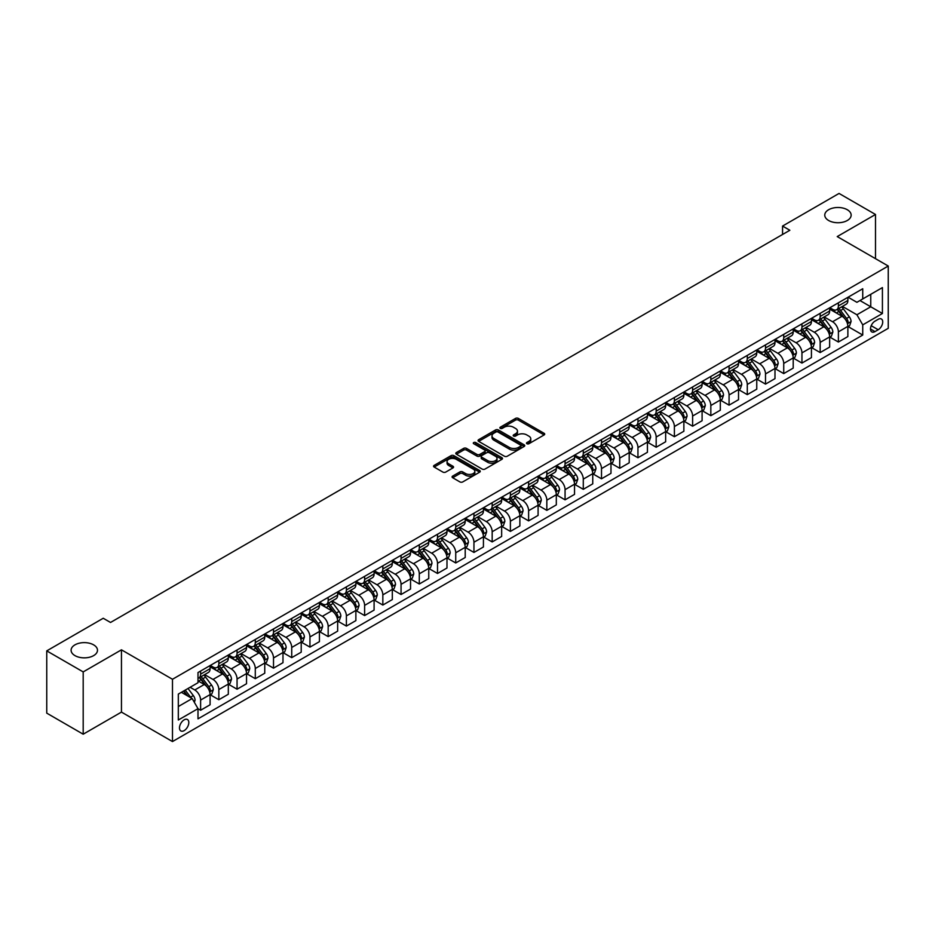 <?xml version="1.0" encoding="UTF-8"?>
<svg xmlns="http://www.w3.org/2000/svg" width="935" height="935" viewBox="0 0 935 935"><rect width="100%" height="100%" fill="white"/><g stroke="black" fill="none" stroke-linecap="round" stroke-linejoin="round"><path stroke-width="1.4" d="M526.908 443.728A1.414 0.818 0 0 0 528.918 443.728L544.112 434.95A2.022 1.169 0 0 0 544.708 434.12A2.022 1.169 0 0 0 544.112 433.302L518.364 418.424A2.022 1.169 0 0 0 515.501 418.424L500.295 427.201A1.414 0.818 0 0 0 499.874 427.786A1.414 0.818 0 0 0 500.295 428.359A1.414 0.818 0 0 0 502.294 428.359L504.269 427.225A6.475 3.74 0 0 1 513.42 427.225L515.571 428.464A6.475 3.74 0 0 1 517.464 431.105A6.475 3.74 0 0 1 515.571 433.746L513.607 434.892A1.414 0.818 0 0 0 513.186 435.465A1.414 0.818 0 0 0 513.607 436.049A1.414 0.818 0 0 0 515.606 436.049L517.569 434.904A6.475 3.74 0 0 1 526.732 434.904L528.871 436.142A6.475 3.74 0 0 1 530.776 438.796A6.475 3.74 0 0 1 528.871 441.437L526.908 442.571A1.414 0.818 0 0 0 526.499 443.143A1.414 0.818 0 0 0 526.908 443.728L526.908 442.571M93.617 644.858A13.195 7.62 0 0 0 79.241 643.198A13.195 7.62 0 0 0 71.095 650.246A13.195 7.62 0 0 0 74.964 655.622A13.195 7.62 0 0 0 89.339 657.282A13.195 7.62 0 0 0 97.485 650.246A13.195 7.62 0 0 0 93.617 644.858M847.285 209.732A13.195 7.62 0 0 0 832.91 208.073A13.195 7.62 0 0 0 824.763 215.108A13.195 7.62 0 0 0 828.632 220.496A13.195 7.62 0 0 0 843.008 222.156A13.195 7.62 0 0 0 851.154 215.108A13.195 7.62 0 0 0 847.285 209.732M184.148 730.621A6.592 3.81 120 0 0 188.449 724.8A6.592 3.81 120 0 0 187.444 719.518A6.592 3.81 120 0 0 184.148 719.845A6.592 3.81 120 0 0 179.836 725.654A6.592 3.81 120 0 0 180.852 730.948A6.592 3.81 120 0 0 184.148 730.621M452.68 476.09A2.022 1.169 0 0 0 452.084 476.92A2.022 1.169 0 0 0 452.68 477.738L459.903 481.911A2.022 1.169 0 0 0 462.767 481.911L479.655 472.163A2.022 1.169 0 0 0 480.251 471.345A2.022 1.169 0 0 0 479.655 470.515L453.896 455.649A2.022 1.169 0 0 0 451.032 455.649L434.156 465.396A2.022 1.169 0 0 0 433.559 466.214A2.022 1.169 0 0 0 434.156 467.044L442.874 472.082A2.022 1.169 0 0 0 445.738 472.082L452.972 467.909A2.022 1.169 0 0 0 453.557 467.091A2.022 1.169 0 0 0 452.972 466.261L448.636 463.76A5.411 3.121 0 0 1 447.059 461.551A5.411 3.121 0 0 1 450.389 458.664A5.411 3.121 0 0 1 456.292 459.342L473.25 469.125A5.411 3.121 0 0 1 474.84 471.345A5.411 3.121 0 0 1 471.497 474.232A5.411 3.121 0 0 1 465.595 473.554L462.767 471.918A2.022 1.169 0 0 0 459.903 471.918L452.68 476.09L452.68 477.738M121.456 649.825L83.192 671.914L46.75 650.877L46.75 713.148L83.192 734.197L121.456 712.096L172.484 741.56L172.484 679.278L121.456 649.825L121.456 712.096M875.499 258.668L875.499 214.477L837.222 236.578L888.25 266.031L172.484 679.278M875.499 214.477L839.046 193.44L782.56 226.06L782.56 234.475M46.75 650.877L103.236 618.257L110.529 622.465L789.853 230.267L782.56 226.06M504.409 456.222A2.022 1.169 0 0 0 507.273 456.222L524.149 446.474A2.022 1.169 0 0 0 524.745 445.644A2.022 1.169 0 0 0 524.149 444.826L498.402 429.948A2.022 1.169 0 0 0 495.538 429.948L478.65 439.695A2.022 1.169 0 0 0 478.054 440.525A2.022 1.169 0 0 0 478.65 441.355L504.409 456.222M474.279 444.031A1.414 0.818 0 0 1 475.716 444.23L475.716 442.547L501.908 457.671A2.022 1.169 0 0 1 502.492 458.489A2.022 1.169 0 0 1 501.908 459.319L485.02 469.066A2.022 1.169 0 0 1 482.156 469.066L456.397 454.2L456.397 452.54A2.022 1.169 0 0 0 455.812 453.37A2.022 1.169 0 0 0 456.397 454.2M456.397 452.54L463.631 448.379A2.022 1.169 0 0 1 466.483 448.379L476.932 454.41A2.022 1.169 0 0 0 479.795 454.41L484.587 451.64A2.022 1.169 0 0 0 485.183 450.81A2.022 1.169 0 0 0 484.587 449.98L473.718 443.704A1.414 0.818 0 0 1 473.297 443.132A1.414 0.818 0 0 1 474.174 442.372A1.414 0.818 0 0 1 475.716 442.547M878.187 319.314L874.985 321.161A6.393 3.693 120 0 0 870.812 326.794A6.393 3.693 120 0 0 871.794 331.913A6.393 3.693 120 0 0 874.985 331.598L878.187 329.739A6.393 3.693 120 0 0 882.371 324.118A6.393 3.693 120 0 0 881.389 318.987A6.393 3.693 120 0 0 878.187 319.314M172.484 741.56L888.25 328.314L888.25 266.031M848.092 297.213L856.904 302.309L862.736 298.943L862.736 288.751L197.998 672.546L197.998 682.725L178.316 694.086L178.316 720.008L197.998 708.648L197.998 718.84L862.736 335.046L862.736 324.866L856.904 314.768L842.412 306.4M862.736 298.943L882.418 287.583L882.418 313.505L862.736 324.866M83.192 671.914L83.192 734.197M859.966 300.544L870.754 306.774L870.754 294.315L882.418 287.583M856.904 314.768L870.754 306.774L882.418 313.505M178.316 706.544L192.166 698.55L181.378 692.321M197.998 708.73L200.616 710.249L200.616 700.07A8.251 4.757 -120 0 0 194.784 689.972L190.121 687.272M200.616 710.249L210.094 704.78L210.094 694.6A8.251 4.757 -120 0 0 204.262 684.49L197.998 680.879M210.317 694.81L218.837 699.731L218.837 689.551A8.251 4.757 -120 0 0 213.005 679.441L204.636 674.614M218.837 699.731L228.315 694.261L228.315 684.069A8.251 4.757 -120 0 0 222.483 673.971L210.094 666.819M228.537 684.28L237.058 689.212L237.058 679.02A8.251 4.757 -120 0 0 231.225 668.922L222.857 664.095M237.058 689.212L246.536 683.742L246.536 673.551A8.251 4.757 -120 0 0 240.704 663.453L228.315 656.3M246.758 673.761L255.29 678.693L255.29 668.502A8.251 4.757 -120 0 0 249.458 658.404L241.078 653.577M255.29 678.693L264.757 673.223L264.757 663.032A8.251 4.757 -120 0 0 258.925 652.934L246.536 645.781M264.979 663.242L273.511 668.163L273.511 657.983A8.251 4.757 -120 0 0 267.679 647.885L259.299 643.046M273.511 668.163L282.978 662.693L282.978 652.513A8.251 4.757 -120 0 0 277.146 642.415L264.757 635.262M283.2 652.723L291.732 657.644L291.732 647.464A8.251 4.757 -120 0 0 285.9 637.366L277.52 632.528M291.732 657.644L301.21 652.174L301.21 641.994A8.251 4.757 -120 0 0 295.378 631.896L282.978 624.744M301.421 642.205L309.952 647.125L309.952 636.945A8.251 4.757 -120 0 0 304.12 626.847L295.752 622.009M309.952 647.125L319.431 641.655L319.431 631.476A8.251 4.757 -120 0 0 313.599 621.378L301.21 614.213M319.641 631.686L328.173 636.606L328.173 626.427A8.251 4.757 -120 0 0 322.341 616.317L313.973 611.49M328.173 636.606L337.652 631.137L337.652 620.957A8.251 4.757 -120 0 0 331.82 610.847L319.431 603.694M337.862 621.167L346.394 626.088L346.394 615.896A8.251 4.757 -120 0 0 340.562 605.798L332.194 600.971M346.394 626.088L355.873 620.618L355.873 610.426A8.251 4.757 -120 0 0 350.041 600.328L337.652 593.176M356.095 610.637L364.615 615.569L364.615 605.377A8.251 4.757 -120 0 0 358.783 595.279L350.415 590.452M364.615 615.569L374.093 610.099L374.093 599.908A8.251 4.757 -120 0 0 368.261 589.81L355.873 582.657M374.316 600.118L382.836 605.05L382.836 594.859A8.251 4.757 -120 0 0 377.004 584.761L368.635 579.922M382.836 605.05L392.314 599.569L392.314 589.389A8.251 4.757 -120 0 0 386.482 579.291L374.093 572.138M392.536 589.599L401.057 594.52L401.057 584.34A8.251 4.757 -120 0 0 395.236 574.242L386.856 569.403M401.057 594.52L410.535 589.05L410.535 578.87A8.251 4.757 -120 0 0 404.703 568.772L392.314 561.619M410.757 579.081L419.289 584.001L419.289 573.821A8.251 4.757 -120 0 0 413.457 563.723L405.077 558.885M419.289 584.001L428.756 578.531L428.756 568.351A8.251 4.757 -120 0 0 422.924 558.253L410.535 551.101M428.978 568.562L437.51 573.482L437.51 563.302A8.251 4.757 -120 0 0 431.678 553.204L423.298 548.366M437.51 573.482L446.977 568.012L446.977 557.833A8.251 4.757 -120 0 0 441.156 547.735L428.756 540.57M447.199 558.043L455.731 562.963L455.731 552.784A8.251 4.757 -120 0 0 449.899 542.674L441.53 537.847M455.731 562.963L465.209 557.494L465.209 547.314A8.251 4.757 -120 0 0 459.377 537.204L446.977 530.051M465.42 547.524L473.951 552.445L473.951 542.253A8.251 4.757 -120 0 0 468.119 532.155L459.751 527.328M473.951 552.445L483.43 546.975L483.43 536.784A8.251 4.757 -120 0 0 477.598 526.685L465.209 519.533M483.64 536.994L492.172 541.926L492.172 531.734A8.251 4.757 -120 0 0 486.34 521.636L477.972 516.81M492.172 541.926L501.651 536.456L501.651 526.265A8.251 4.757 -120 0 0 495.819 516.167L483.43 509.014M501.861 526.475L510.393 531.407L510.393 521.216A8.251 4.757 -120 0 0 504.561 511.118L496.193 506.279M510.393 531.407L519.872 525.926L519.872 515.746A8.251 4.757 -120 0 0 514.04 505.648L501.651 498.495M520.094 515.956L528.614 520.877L528.614 510.697A8.251 4.757 -120 0 0 522.782 500.599L514.414 495.76M528.614 520.877L538.092 515.407L538.092 505.227A8.251 4.757 -120 0 0 532.26 495.129L519.872 487.976M538.315 505.438L546.835 510.358L546.835 500.178A8.251 4.757 -120 0 0 541.003 490.08L532.634 485.242M546.835 510.358L556.313 504.888L556.313 494.708A8.251 4.757 -120 0 0 550.481 484.61L538.092 477.458M556.535 494.919L565.067 499.839L565.067 489.659A8.251 4.757 -120 0 0 559.235 479.561L550.855 474.723M565.067 499.839L574.534 494.37L574.534 484.19A8.251 4.757 -120 0 0 568.702 474.092L556.313 466.927M574.756 484.4L583.288 489.321L583.288 479.141A8.251 4.757 -120 0 0 577.456 469.031L569.076 464.204M583.288 489.321L592.755 483.851L592.755 473.671A8.251 4.757 -120 0 0 586.923 463.561L574.534 456.409M592.977 473.881L601.509 478.802L601.509 468.61A8.251 4.757 -120 0 0 595.677 458.512L587.297 453.685M601.509 478.802L610.976 473.332L610.976 463.141A8.251 4.757 -120 0 0 605.155 453.043L592.755 445.89M611.198 463.351L619.73 468.283L619.73 458.092A8.251 4.757 -120 0 0 613.898 447.994L605.529 443.167M619.73 468.283L629.208 462.813L629.208 452.622A8.251 4.757 -120 0 0 623.376 442.524L610.976 435.371M629.419 452.832L637.951 457.753L637.951 447.573A8.251 4.757 -120 0 0 632.118 437.475L623.75 432.636M637.951 457.753L647.429 452.283L647.429 442.103A8.251 4.757 -120 0 0 641.597 432.005L629.208 424.852M647.639 442.313L656.171 447.234L656.171 437.054A8.251 4.757 -120 0 0 650.339 426.956L641.971 422.117M656.171 447.234L665.65 441.764L665.65 431.584A8.251 4.757 -120 0 0 659.818 421.486L647.429 414.334M665.872 431.795L674.392 436.715L674.392 426.535A8.251 4.757 -120 0 0 668.56 416.437L660.192 411.599M674.392 436.715L683.871 431.245L683.871 421.066A8.251 4.757 -120 0 0 678.039 410.968L665.65 403.815M684.093 421.276L692.613 426.196L692.613 416.017A8.251 4.757 -120 0 0 686.781 405.919L678.413 401.08M692.613 426.196L702.091 420.727L702.091 410.547A8.251 4.757 -120 0 0 696.259 400.437L683.871 393.284M702.314 410.757L710.834 415.678L710.834 405.498A8.251 4.757 -120 0 0 705.013 395.388L696.633 390.561M710.834 415.678L720.312 410.208L720.312 400.016A8.251 4.757 -120 0 0 714.48 389.918L702.091 382.766M720.534 400.227L729.066 405.159L729.066 394.967A8.251 4.757 -120 0 0 723.234 384.869L714.854 380.042M729.066 405.159L738.533 399.689L738.533 389.498A8.251 4.757 -120 0 0 732.701 379.4L720.312 372.247M738.755 389.708L747.287 394.64L747.287 384.449A8.251 4.757 -120 0 0 741.455 374.351L733.075 369.524M747.287 394.64L756.754 389.17L756.754 378.979A8.251 4.757 -120 0 0 750.922 368.881L738.533 361.728M756.976 379.189L765.508 384.11L765.508 373.93A8.251 4.757 -120 0 0 759.676 363.832L751.308 358.993M765.508 384.11L774.986 378.64L774.986 368.46A8.251 4.757 -120 0 0 769.154 358.362L756.754 351.209M775.197 368.671L783.729 373.591L783.729 363.411A8.251 4.757 -120 0 0 777.897 353.313L769.528 348.475M783.729 373.591L793.207 368.121L793.207 357.941A8.251 4.757 -120 0 0 787.375 347.843L774.986 340.691M793.418 358.152L801.949 363.072L801.949 352.892A8.251 4.757 -120 0 0 796.117 342.794L787.749 337.956M801.949 363.072L811.428 357.602L811.428 347.423A8.251 4.757 -120 0 0 805.596 337.325L793.207 330.16M811.638 347.633L820.17 352.553L820.17 342.374A8.251 4.757 -120 0 0 814.338 332.276L805.97 327.437M820.17 352.553L829.649 347.084L829.649 336.904A8.251 4.757 -120 0 0 823.817 326.794L811.428 319.641M829.871 337.114L838.391 342.035L838.391 331.855A8.251 4.757 -120 0 0 832.559 321.745L824.191 316.918M838.391 342.035L847.87 336.565L847.87 326.373A8.251 4.757 -120 0 0 842.038 316.275L829.649 309.123M829.871 307.732L832.559 309.298A8.251 4.757 -120 0 0 836.685 309.707A8.251 4.757 -120 0 0 838.391 305.932L838.391 302.811M811.638 318.251L814.338 319.817A8.251 4.757 -120 0 0 818.464 320.226A8.251 4.757 -120 0 0 820.17 316.451L820.17 313.33M793.418 328.781L796.117 330.335A8.251 4.757 -120 0 0 800.243 330.745A8.251 4.757 -120 0 0 801.949 326.969L801.949 323.849M775.197 339.3L777.897 340.854A8.251 4.757 -120 0 0 782.022 341.263A8.251 4.757 -120 0 0 783.729 337.488L783.729 334.379M756.976 349.819L759.676 351.373A8.251 4.757 -120 0 0 763.801 351.782A8.251 4.757 -120 0 0 765.508 348.007L765.508 344.898M738.755 360.337L741.455 361.892A8.251 4.757 -120 0 0 745.581 362.301A8.251 4.757 -120 0 0 747.287 358.526L747.287 355.417M720.534 370.856L723.234 372.41A8.251 4.757 -120 0 0 727.348 372.82A8.251 4.757 -120 0 0 729.066 369.044L729.066 365.936M702.314 381.375L705.013 382.941A8.251 4.757 -120 0 0 709.127 383.35A8.251 4.757 -120 0 0 710.834 379.575L710.834 376.454M684.093 391.905L686.781 393.46A8.251 4.757 -120 0 0 690.907 393.869A8.251 4.757 -120 0 0 692.613 390.094L692.613 386.973M665.872 402.424L668.56 403.978A8.251 4.757 -120 0 0 672.686 404.387A8.251 4.757 -120 0 0 674.392 400.612L674.392 397.492M647.639 412.943L650.339 414.497A8.251 4.757 -120 0 0 654.465 414.906A8.251 4.757 -120 0 0 656.171 411.131L656.171 408.022M629.419 423.462L632.118 425.016A8.251 4.757 -120 0 0 636.244 425.425A8.251 4.757 -120 0 0 637.951 421.65L637.951 418.541M611.198 433.98L613.898 435.535A8.251 4.757 -120 0 0 618.023 435.944A8.251 4.757 -120 0 0 619.73 432.169L619.73 429.06M592.977 444.499L595.677 446.053A8.251 4.757 -120 0 0 599.803 446.462A8.251 4.757 -120 0 0 601.509 442.687L601.509 439.579M574.756 455.018L577.456 456.584A8.251 4.757 -120 0 0 581.57 456.993A8.251 4.757 -120 0 0 583.288 453.218L583.288 450.097M556.535 465.548L559.235 467.103A8.251 4.757 -120 0 0 563.349 467.512A8.251 4.757 -120 0 0 565.067 463.737L565.067 460.616M538.315 476.067L541.003 477.621A8.251 4.757 -120 0 0 545.128 478.03A8.251 4.757 -120 0 0 546.835 474.255L546.835 471.135M520.094 486.586L522.782 488.14A8.251 4.757 -120 0 0 526.908 488.549A8.251 4.757 -120 0 0 528.614 484.774L528.614 481.665M501.861 497.104L504.561 498.659A8.251 4.757 -120 0 0 508.687 499.068A8.251 4.757 -120 0 0 510.393 495.293L510.393 492.184M483.64 507.623L486.34 509.178A8.251 4.757 -120 0 0 490.466 509.587A8.251 4.757 -120 0 0 492.172 505.812L492.172 502.703M465.42 518.142L468.119 519.708A8.251 4.757 -120 0 0 472.245 520.105A8.251 4.757 -120 0 0 473.951 516.33L473.951 513.221M447.199 528.661L449.899 530.227A8.251 4.757 -120 0 0 454.024 530.636A8.251 4.757 -120 0 0 455.731 526.861L455.731 523.74M428.978 539.191L431.678 540.746A8.251 4.757 -120 0 0 435.803 541.155A8.251 4.757 -120 0 0 437.51 537.38L437.51 534.259M410.757 549.71L413.457 551.264A8.251 4.757 -120 0 0 417.571 551.673A8.251 4.757 -120 0 0 419.289 547.898L419.289 544.778M392.536 560.229L395.236 561.783A8.251 4.757 -120 0 0 399.35 562.192A8.251 4.757 -120 0 0 401.057 558.417L401.057 555.308M374.316 570.747L377.004 572.302A8.251 4.757 -120 0 0 381.129 572.711A8.251 4.757 -120 0 0 382.836 568.936L382.836 565.827M356.095 581.266L358.783 582.821A8.251 4.757 -120 0 0 362.909 583.23A8.251 4.757 -120 0 0 364.615 579.455L364.615 576.346M337.862 591.785L340.562 593.351A8.251 4.757 -120 0 0 344.688 593.76A8.251 4.757 -120 0 0 346.394 589.985L346.394 586.864M319.641 602.304L322.341 603.87A8.251 4.757 -120 0 0 326.467 604.279A8.251 4.757 -120 0 0 328.173 600.504L328.173 597.383M301.421 612.834L304.12 614.388A8.251 4.757 -120 0 0 308.246 614.798A8.251 4.757 -120 0 0 309.952 611.022L309.952 607.902M283.2 623.353L285.9 624.907A8.251 4.757 -120 0 0 290.025 625.316A8.251 4.757 -120 0 0 291.732 621.541L291.732 618.421M264.979 633.872L267.679 635.426A8.251 4.757 -120 0 0 271.805 635.835A8.251 4.757 -120 0 0 273.511 632.06L273.511 628.951M246.758 644.39L249.458 645.945A8.251 4.757 -120 0 0 253.572 646.354A8.251 4.757 -120 0 0 255.29 642.579L255.29 639.47M228.537 654.909L231.225 656.463A8.251 4.757 -120 0 0 235.351 656.873A8.251 4.757 -120 0 0 237.058 653.097L237.058 649.989M210.317 665.428L213.005 666.994A8.251 4.757 -120 0 0 217.13 667.403A8.251 4.757 -120 0 0 218.837 663.628L218.837 660.507M848.092 326.584L862.736 335.046M836.685 309.707L846.163 304.226A8.251 4.757 -120 0 0 847.87 300.451L847.87 297.342M818.464 320.226L827.942 314.756A8.251 4.757 -120 0 0 829.649 310.981L829.649 307.86M800.243 330.745L809.722 325.275A8.251 4.757 -120 0 0 811.428 321.5L811.428 318.379M782.022 341.263L791.501 335.794A8.251 4.757 -120 0 0 793.207 332.018L793.207 328.898M763.801 351.782L773.268 346.312A8.251 4.757 -120 0 0 774.986 342.537L774.986 339.428M745.581 362.301L755.048 356.831A8.251 4.757 -120 0 0 756.754 353.056L756.754 349.947M727.348 372.82L736.827 367.35A8.251 4.757 -120 0 0 738.533 363.575L738.533 360.466M709.127 383.35L718.606 377.869A8.251 4.757 -120 0 0 720.312 374.093L720.312 370.985M690.907 393.869L700.385 388.399A8.251 4.757 -120 0 0 702.091 384.624L702.091 381.503M672.686 404.387L682.164 398.918A8.251 4.757 -120 0 0 683.871 395.143L683.871 392.022M654.465 414.906L663.943 409.436A8.251 4.757 -120 0 0 665.65 405.661L665.65 402.541M636.244 425.425L645.723 419.955A8.251 4.757 -120 0 0 647.429 416.18L647.429 413.071M618.023 435.944L627.49 430.474A8.251 4.757 -120 0 0 629.208 426.699L629.208 423.59M599.803 446.462L609.269 440.993A8.251 4.757 -120 0 0 610.976 437.218L610.976 434.109M581.57 456.993L591.049 451.523A8.251 4.757 -120 0 0 592.755 447.748L592.755 444.628M563.349 467.512L572.828 462.042A8.251 4.757 -120 0 0 574.534 458.267L574.534 455.146M545.128 478.03L554.607 472.561A8.251 4.757 -120 0 0 556.313 468.786L556.313 465.665M526.908 488.549L536.386 483.079A8.251 4.757 -120 0 0 538.092 479.304L538.092 476.184M508.687 499.068L518.165 493.598A8.251 4.757 -120 0 0 519.872 489.823L519.872 486.714M490.466 509.587L499.944 504.117A8.251 4.757 -120 0 0 501.651 500.342L501.651 497.233M472.245 520.105L481.724 514.636A8.251 4.757 -120 0 0 483.43 510.861L483.43 507.752M454.024 530.636L463.491 525.166A8.251 4.757 -120 0 0 465.209 521.391L465.209 518.27M435.803 541.155L445.27 535.685A8.251 4.757 -120 0 0 446.977 531.91L446.977 528.789M417.571 551.673L427.05 546.204A8.251 4.757 -120 0 0 428.756 542.429L428.756 539.308M399.35 562.192L408.829 556.722A8.251 4.757 -120 0 0 410.535 552.947L410.535 549.838M381.129 572.711L390.608 567.241A8.251 4.757 -120 0 0 392.314 563.466L392.314 560.357M362.909 583.23L372.387 577.76A8.251 4.757 -120 0 0 374.093 573.985L374.093 570.876M344.688 593.76L354.166 588.279A8.251 4.757 -120 0 0 355.873 584.504L355.873 581.395M326.467 604.279L335.945 598.809A8.251 4.757 -120 0 0 337.652 595.034L337.652 591.913M308.246 614.798L317.713 609.328A8.251 4.757 -120 0 0 319.431 605.553L319.431 602.432M290.025 625.316L299.492 619.847A8.251 4.757 -120 0 0 301.21 616.072L301.21 612.951M271.805 635.835L281.271 630.365A8.251 4.757 -120 0 0 282.978 626.59L282.978 623.481M253.572 646.354L263.051 640.884A8.251 4.757 -120 0 0 264.757 637.109L264.757 634M235.351 656.873L244.83 651.403A8.251 4.757 -120 0 0 246.536 647.628L246.536 644.519M217.13 667.403L226.609 661.922A8.251 4.757 -120 0 0 228.315 658.146L228.315 655.038M197.998 678.249A8.251 4.757 -120 0 0 198.91 677.922L208.388 672.452A8.251 4.757 -120 0 0 210.094 668.677L210.094 665.556M198.91 677.922A8.251 4.757 -120 0 0 200.616 674.147L200.616 671.026M192.166 698.55L197.998 708.648M527.48 443.926L528.871 443.12A6.475 3.74 0 0 0 530.776 440.478L530.776 438.796M517.464 431.105L517.464 432.788A6.475 3.74 0 0 1 515.571 435.429L514.168 436.248M544.112 433.302L544.112 434.95L518.364 420.107A2.022 1.169 0 0 0 515.501 420.107L500.856 428.557M524.149 444.826L524.149 446.474L498.402 431.631A2.022 1.169 0 0 0 495.538 431.631L478.673 441.367L478.65 439.695M520.573 446.229A1.414 0.818 0 0 0 520.994 445.644A1.414 0.818 0 0 0 520.573 445.072L497.969 432.017A1.414 0.818 0 0 0 495.971 432.017L493.89 433.209A6.475 3.74 0 0 0 491.997 435.862A6.475 3.74 0 0 0 493.89 438.503L509.341 447.421A6.475 3.74 0 0 0 518.504 447.421L520.573 446.229L520.573 447.912A1.414 0.818 0 0 0 520.994 447.327L520.994 445.644M491.997 435.862L491.997 437.545A6.475 3.74 0 0 0 493.89 440.186L493.89 438.503M520.573 447.912L518.504 449.104A6.475 3.74 0 0 1 509.341 449.104L493.89 440.186M456.432 454.211L463.631 450.062L463.631 448.379M485.183 450.81L485.183 452.493A2.022 1.169 0 0 1 484.587 453.323L479.795 456.093A2.022 1.169 0 0 1 476.932 456.093L466.483 450.062A2.022 1.169 0 0 0 463.631 450.062M475.716 444.23L501.873 459.33M487.778 460.663A5.411 3.121 0 0 0 493.668 461.341A5.411 3.121 0 0 0 497.011 458.454A5.411 3.121 0 0 0 495.433 456.245L489.449 452.797A2.022 1.169 0 0 0 486.597 452.797L481.794 455.555A2.022 1.169 0 0 0 481.209 456.385A2.022 1.169 0 0 0 481.794 457.215L487.778 460.663L487.778 462.346A5.411 3.121 0 0 0 493.668 463.024A5.411 3.121 0 0 0 497.011 460.137L497.011 458.454M481.209 456.385L481.209 458.068A2.022 1.169 0 0 0 481.794 458.898L481.794 457.215M487.778 462.346L481.794 458.898M474.84 471.345L474.84 473.028A5.411 3.121 0 0 1 471.497 475.915A5.411 3.121 0 0 1 465.595 475.237L462.767 473.601A2.022 1.169 0 0 0 459.903 473.601L452.704 477.762M447.059 461.551L447.059 463.234A5.411 3.121 0 0 0 448.636 465.443L448.636 463.76M452.972 466.261L452.972 467.909L448.636 465.443M479.655 470.515L479.655 472.163L453.896 457.332A2.022 1.169 0 0 0 451.032 457.332L434.179 467.056M847.87 326.712L849.623 325.707L851.072 321.5A5.458 3.156 -120 0 0 849.331 316.848L843.382 308.889A15.766 9.105 -120 0 0 841.652 306.832M835.726 312.641A15.766 9.105 -120 0 0 832.501 309.263M847.367 323.37L848.127 321.733A5.458 3.156 -120 0 0 846.561 318.449L840.612 310.49A15.766 9.105 -120 0 0 838.882 308.433M837.421 309.275A13.09 7.562 60 0 1 839.572 311.717L844.609 318.449M837.141 309.438A15.766 9.105 60 0 1 838.859 311.507L842.821 316.79M829.649 337.231L831.402 336.226L832.851 332.018A5.458 3.156 -120 0 0 831.11 327.367L825.149 319.419A15.766 9.105 -120 0 0 823.431 317.351M817.506 323.159A15.766 9.105 -120 0 0 814.28 319.782M829.146 333.889L829.906 332.252A5.458 3.156 -120 0 0 828.34 328.968L822.379 321.009A15.766 9.105 -120 0 0 820.661 318.952M819.2 319.805A13.09 7.562 60 0 1 821.339 322.248L826.388 328.968M818.92 319.957A15.766 9.105 60 0 1 820.638 322.026L824.6 327.308M811.428 347.762L813.169 346.745L814.63 342.537A5.458 3.156 -120 0 0 812.889 337.886L806.928 329.938A15.766 9.105 -120 0 0 805.21 327.869M799.285 333.678A15.766 9.105 -120 0 0 796.059 330.3M810.926 344.407L811.685 342.771A5.458 3.156 -120 0 0 810.119 339.487L804.158 331.528A15.766 9.105 -120 0 0 802.44 329.471M800.979 330.324A13.09 7.562 60 0 1 803.118 332.767L808.167 339.487M800.687 330.487A15.766 9.105 60 0 1 802.417 332.544L806.367 337.827M793.207 358.28L794.949 357.264L796.41 353.056A5.458 3.156 -120 0 0 794.668 348.404L788.708 340.457A15.766 9.105 -120 0 0 786.99 338.388M781.064 344.197A15.766 9.105 -120 0 0 777.838 340.819M792.705 354.926L793.464 353.29A5.458 3.156 -120 0 0 791.898 350.006L785.938 342.058A15.766 9.105 -120 0 0 784.22 339.989M782.747 340.843A13.09 7.562 60 0 1 784.897 343.285L789.946 350.017M782.466 341.006A15.766 9.105 60 0 1 784.196 343.063L788.147 348.346M774.986 368.799L776.728 367.782L778.189 363.575A5.458 3.156 -120 0 0 776.447 358.923L770.487 350.976A15.766 9.105 -120 0 0 768.769 348.919M762.843 354.716A15.766 9.105 -120 0 0 759.617 351.338M774.484 365.456L775.244 363.808A5.458 3.156 -120 0 0 773.677 360.524L767.717 352.577A15.766 9.105 -120 0 0 765.999 350.508M764.526 351.361A13.09 7.562 60 0 1 766.677 353.804L771.714 360.536M764.246 351.525A15.766 9.105 60 0 1 765.964 353.582L769.926 358.865M756.754 379.318L758.507 378.313L759.968 374.093A5.458 3.156 -120 0 0 758.227 369.442L752.266 361.494A15.766 9.105 -120 0 0 750.548 359.437M744.622 365.234A15.766 9.105 -120 0 0 741.397 361.857M756.263 375.975L757.011 374.327A5.458 3.156 -120 0 0 755.457 371.043L749.496 363.096A15.766 9.105 -120 0 0 747.778 361.039M746.305 361.88A13.09 7.562 60 0 1 748.456 364.323L753.493 371.055M746.025 362.044A15.766 9.105 60 0 1 747.743 364.101L751.705 369.395M738.533 389.837L740.286 388.831L741.747 384.624A5.458 3.156 -120 0 0 739.994 379.972L734.045 372.013A15.766 9.105 -120 0 0 732.327 369.956M726.401 375.765A15.766 9.105 -120 0 0 723.164 372.375M738.042 386.494L738.79 384.858A5.458 3.156 -120 0 0 737.224 381.562L731.275 373.614A15.766 9.105 -120 0 0 729.557 371.557M728.085 372.399A13.09 7.562 60 0 1 730.235 374.841L735.272 381.574M727.804 372.562A15.766 9.105 60 0 1 729.522 374.631L733.484 379.914M720.312 400.355L722.065 399.35L723.526 395.143A5.458 3.156 -120 0 0 721.773 390.491L715.824 382.532A15.766 9.105 -120 0 0 714.095 380.475M708.181 386.284A15.766 9.105 -120 0 0 704.943 382.906M719.821 397.013L720.569 395.376A5.458 3.156 -120 0 0 719.003 392.092L713.054 384.133A15.766 9.105 -120 0 0 711.325 382.076M709.864 382.918A13.09 7.562 60 0 1 712.014 385.36L717.051 392.092M709.583 383.081A15.766 9.105 60 0 1 711.301 385.15L715.263 390.433M702.091 410.874L703.845 409.869L705.294 405.661A5.458 3.156 -120 0 0 703.552 401.01L697.603 393.062A15.766 9.105 -120 0 0 695.874 390.994M689.96 396.802A15.766 9.105 -120 0 0 686.722 393.425M701.589 407.531L702.349 405.895A5.458 3.156 -120 0 0 700.783 402.611L694.834 394.652A15.766 9.105 -120 0 0 693.104 392.595M691.643 393.448A13.09 7.562 60 0 1 693.793 395.891L698.831 402.611M691.362 393.6A15.766 9.105 60 0 1 693.08 395.669L697.042 400.951M683.871 421.404L685.624 420.388L687.073 416.18A5.458 3.156 -120 0 0 685.332 411.529L679.371 403.581A15.766 9.105 -120 0 0 677.653 401.512M671.727 407.321A15.766 9.105 -120 0 0 668.502 403.943M683.368 418.05L684.128 416.414A5.458 3.156 -120 0 0 682.562 413.13L676.613 405.182A15.766 9.105 -120 0 0 674.883 403.114M673.422 403.967A13.09 7.562 60 0 1 675.573 406.409L680.61 413.13M673.142 404.13A15.766 9.105 60 0 1 674.86 406.187L678.822 411.47M665.65 431.923L667.403 430.906L668.852 426.699A5.458 3.156 -120 0 0 667.111 422.047L661.15 414.1A15.766 9.105 -120 0 0 659.432 412.043M653.507 417.84A15.766 9.105 -120 0 0 650.281 414.462M665.147 428.569L665.907 426.933A5.458 3.156 -120 0 0 664.341 423.649L658.38 415.701A15.766 9.105 -120 0 0 656.662 413.632M655.201 414.485A13.09 7.562 60 0 1 657.34 416.928L662.389 423.66M654.909 414.649A15.766 9.105 60 0 1 656.639 416.706L660.601 421.989M647.429 442.442L649.171 441.425L650.631 437.218A5.458 3.156 -120 0 0 648.89 432.566L642.929 424.619A15.766 9.105 -120 0 0 641.211 422.562M635.286 428.359A15.766 9.105 -120 0 0 632.06 424.981M646.926 439.099L647.686 437.451A5.458 3.156 -120 0 0 646.12 434.167L640.159 426.22A15.766 9.105 -120 0 0 638.441 424.151M636.969 425.004A13.09 7.562 60 0 1 639.119 427.447L644.168 434.179M636.688 425.168A15.766 9.105 60 0 1 638.418 427.225L642.368 432.519M629.208 452.961L630.95 451.956L632.411 447.748A5.458 3.156 -120 0 0 630.669 443.085L624.709 435.137A15.766 9.105 -120 0 0 622.99 433.08M617.065 438.877A15.766 9.105 -120 0 0 613.839 435.5M628.706 449.618L629.465 447.97A5.458 3.156 -120 0 0 627.899 444.686L621.939 436.738A15.766 9.105 -120 0 0 620.221 434.682M618.748 435.523A13.09 7.562 60 0 1 620.898 437.966L625.936 444.698M618.467 435.687A15.766 9.105 60 0 1 620.185 437.744L624.148 443.038M610.976 463.479L612.729 462.474L614.19 458.267A5.458 3.156 -120 0 0 612.448 453.615L606.488 445.656A15.766 9.105 -120 0 0 604.77 443.599M598.844 449.408A15.766 9.105 -120 0 0 595.618 446.03M610.485 460.137L611.233 458.501A5.458 3.156 -120 0 0 609.678 455.205L603.718 447.257A15.766 9.105 -120 0 0 602 445.2M600.527 446.042A13.09 7.562 60 0 1 602.678 448.484L607.715 455.216M600.247 446.205A15.766 9.105 60 0 1 601.965 448.274L605.927 453.557M592.755 473.998L594.508 472.993L595.969 468.786A5.458 3.156 -120 0 0 594.228 464.134L588.267 456.175A15.766 9.105 -120 0 0 586.549 454.118M580.623 459.926A15.766 9.105 -120 0 0 577.398 456.549M592.264 470.656L593.012 469.019A5.458 3.156 -120 0 0 591.458 465.735L585.497 457.776A15.766 9.105 -120 0 0 583.779 455.719M582.306 456.56A13.09 7.562 60 0 1 584.457 459.003L589.494 465.735M582.026 456.724A15.766 9.105 60 0 1 583.744 458.793L587.706 464.076M574.534 484.517L576.287 483.512L577.748 479.304A5.458 3.156 -120 0 0 575.995 474.653L570.046 466.705A15.766 9.105 -120 0 0 568.328 464.637M562.402 470.445A15.766 9.105 -120 0 0 559.165 467.068M574.043 481.174L574.791 479.538A5.458 3.156 -120 0 0 573.225 476.254L567.276 468.295A15.766 9.105 -120 0 0 565.558 466.238M564.085 467.091A13.09 7.562 60 0 1 566.236 469.534L571.273 476.254M563.805 467.243A15.766 9.105 60 0 1 565.523 469.312L569.485 474.594M556.313 495.047L558.066 494.031L559.516 489.823A5.458 3.156 -120 0 0 557.774 485.171L551.825 477.224A15.766 9.105 -120 0 0 550.096 475.155M544.182 480.964A15.766 9.105 -120 0 0 540.944 477.586M555.822 491.693L556.57 490.057A5.458 3.156 -120 0 0 555.004 486.773L549.055 478.825A15.766 9.105 -120 0 0 547.326 476.757M545.865 477.61A13.09 7.562 60 0 1 548.015 480.052L553.053 486.773M545.584 477.773A15.766 9.105 60 0 1 547.302 479.83L551.264 485.113M538.092 505.566L539.846 504.549L541.295 500.342A5.458 3.156 -120 0 0 539.553 495.69L533.605 487.743A15.766 9.105 -120 0 0 531.875 485.686M525.949 491.483A15.766 9.105 -120 0 0 522.723 488.105M537.59 502.212L538.35 500.576A5.458 3.156 -120 0 0 536.784 497.291L530.835 489.344A15.766 9.105 -120 0 0 529.105 487.275M527.644 488.128A13.09 7.562 60 0 1 529.794 490.571L534.832 497.303M527.363 488.292A15.766 9.105 60 0 1 529.081 490.349L533.043 495.632M519.872 516.085L521.625 515.068L523.074 510.861A5.458 3.156 -120 0 0 521.333 506.209L515.372 498.261A15.766 9.105 -120 0 0 513.654 496.204M507.728 502.001A15.766 9.105 -120 0 0 504.503 498.624M519.369 512.742L520.129 511.094A5.458 3.156 -120 0 0 518.563 507.81L512.602 499.863A15.766 9.105 -120 0 0 510.884 497.806M509.423 498.647A13.09 7.562 60 0 1 511.574 501.09L516.611 507.822M509.143 498.811A15.766 9.105 60 0 1 510.861 500.868L514.823 506.162M501.651 526.604L503.392 525.599L504.853 521.391A5.458 3.156 -120 0 0 503.112 516.739L497.151 508.78A15.766 9.105 -120 0 0 495.433 506.723M489.508 512.532A15.766 9.105 -120 0 0 486.282 509.143M501.148 523.261L501.908 521.613A5.458 3.156 -120 0 0 500.342 518.329L494.381 510.381A15.766 9.105 -120 0 0 492.663 508.324M491.202 509.166A13.09 7.562 60 0 1 493.341 511.609L498.39 518.341M490.91 509.33A15.766 9.105 60 0 1 492.64 511.387L496.59 516.681M483.43 537.122L485.171 536.117L486.632 531.91A5.458 3.156 -120 0 0 484.891 527.258L478.93 519.299A15.766 9.105 -120 0 0 477.212 517.242M471.287 523.051A15.766 9.105 -120 0 0 468.061 519.673M482.927 533.78L483.687 532.144A5.458 3.156 -120 0 0 482.121 528.848L476.16 520.9A15.766 9.105 -120 0 0 474.442 518.843M472.97 519.685A13.09 7.562 60 0 1 475.12 522.127L480.169 528.859M472.689 519.848A15.766 9.105 60 0 1 474.419 521.917L478.369 527.2M465.209 547.641L466.951 546.636L468.412 542.429A5.458 3.156 -120 0 0 466.67 537.777L460.71 529.818A15.766 9.105 -120 0 0 458.992 527.761M453.066 533.569A15.766 9.105 -120 0 0 449.84 530.192M464.707 544.299L465.466 542.662A5.458 3.156 -120 0 0 463.9 539.378L457.94 531.419A15.766 9.105 -120 0 0 456.222 529.362M454.749 530.203A13.09 7.562 60 0 1 456.899 532.658L461.937 539.378M454.468 530.367A15.766 9.105 60 0 1 456.186 532.436L460.149 537.718M446.977 558.16L448.73 557.155L450.191 552.947A5.458 3.156 -120 0 0 448.449 548.296L442.489 540.348A15.766 9.105 -120 0 0 440.771 538.279M434.845 544.088A15.766 9.105 -120 0 0 431.619 540.71M446.486 554.817L447.234 553.181A5.458 3.156 -120 0 0 445.679 549.897L439.719 541.938A15.766 9.105 -120 0 0 438.001 539.881M436.528 540.734A13.09 7.562 60 0 1 438.679 543.177L443.716 549.897M436.248 540.898A15.766 9.105 60 0 1 437.966 542.954L441.928 548.237M428.756 568.69L430.509 567.674L431.97 563.466A5.458 3.156 -120 0 0 430.229 558.814L424.268 550.867A15.766 9.105 -120 0 0 422.55 548.798M416.624 554.607A15.766 9.105 -120 0 0 413.399 551.229M428.265 565.336L429.013 563.7A5.458 3.156 -120 0 0 427.459 560.416L421.498 552.468A15.766 9.105 -120 0 0 419.78 550.399M418.307 551.253A13.09 7.562 60 0 1 420.458 553.695L425.495 560.427M418.027 551.416A15.766 9.105 60 0 1 419.745 553.473L423.707 558.756M410.535 579.209L412.288 578.192L413.749 573.985A5.458 3.156 -120 0 0 411.996 569.333L406.047 561.386A15.766 9.105 -120 0 0 404.329 559.329M398.403 565.126A15.766 9.105 -120 0 0 395.166 561.748M410.044 575.855L410.792 574.219A5.458 3.156 -120 0 0 409.226 570.934L403.277 562.987A15.766 9.105 -120 0 0 401.559 560.918M400.087 561.771A13.09 7.562 60 0 1 402.237 564.214L407.274 570.946M399.806 561.935A15.766 9.105 60 0 1 401.524 563.992L405.486 569.275M392.314 589.728L394.067 588.723L395.517 584.504A5.458 3.156 -120 0 0 393.775 579.852L387.826 571.904A15.766 9.105 -120 0 0 386.097 569.847M380.183 575.644A15.766 9.105 -120 0 0 376.945 572.267M391.812 586.385L392.571 584.737A5.458 3.156 -120 0 0 391.005 581.453L385.056 573.506A15.766 9.105 -120 0 0 383.327 571.449M381.866 572.29A13.09 7.562 60 0 1 384.016 574.733L389.053 581.465M381.585 572.454A15.766 9.105 60 0 1 383.303 574.511L387.265 579.805M374.093 600.247L375.847 599.241L377.296 595.034A5.458 3.156 -120 0 0 375.554 590.382L369.606 582.423A15.766 9.105 -120 0 0 367.876 580.366M361.95 586.175A15.766 9.105 -120 0 0 358.724 582.785M373.591 596.904L374.351 595.268A5.458 3.156 -120 0 0 372.784 591.972L366.836 584.024A15.766 9.105 -120 0 0 365.106 581.967M363.645 582.809A13.09 7.562 60 0 1 365.795 585.252L370.833 591.984M363.364 582.972A15.766 9.105 60 0 1 365.082 585.029L369.044 590.324M355.873 610.765L357.626 609.76L359.075 605.553A5.458 3.156 -120 0 0 357.334 600.901L351.373 592.942A15.766 9.105 -120 0 0 349.655 590.885M343.729 596.694A15.766 9.105 -120 0 0 340.504 593.316M355.37 607.423L356.13 605.787A5.458 3.156 -120 0 0 354.564 602.502L348.603 594.543A15.766 9.105 -120 0 0 346.885 592.486M345.424 593.328A13.09 7.562 60 0 1 347.563 595.77L352.612 602.502M345.132 593.491A15.766 9.105 60 0 1 346.862 595.56L350.824 600.843M337.652 621.284L339.393 620.279L340.854 616.072A5.458 3.156 -120 0 0 339.113 611.42L333.152 603.472A15.766 9.105 -120 0 0 331.434 601.404M325.509 607.212A15.766 9.105 -120 0 0 322.283 603.835M337.149 617.942L337.909 616.305A5.458 3.156 -120 0 0 336.343 613.021L330.382 605.062A15.766 9.105 -120 0 0 328.664 603.005M327.192 603.846A13.09 7.562 60 0 1 329.342 606.301L334.391 613.021M326.911 604.01A15.766 9.105 60 0 1 328.641 606.079L332.591 611.361M319.431 631.815L321.173 630.798L322.633 626.59A5.458 3.156 -120 0 0 320.892 621.939L314.931 613.991A15.766 9.105 -120 0 0 313.213 611.922M307.288 617.731A15.766 9.105 -120 0 0 304.062 614.353M318.928 628.46L319.688 626.824A5.458 3.156 -120 0 0 318.122 623.54L312.161 615.581A15.766 9.105 -120 0 0 310.443 613.524M308.971 614.377A13.09 7.562 60 0 1 311.121 616.819L316.17 623.54M308.69 614.54A15.766 9.105 60 0 1 310.42 616.597L314.37 621.88M301.21 642.333L302.952 641.317L304.413 637.109A5.458 3.156 -120 0 0 302.671 632.457L296.711 624.51A15.766 9.105 -120 0 0 294.993 622.441M289.067 628.25A15.766 9.105 -120 0 0 285.841 624.872M300.708 638.979L301.467 637.343A5.458 3.156 -120 0 0 299.901 634.059L293.941 626.111A15.766 9.105 -120 0 0 292.223 624.042M290.75 624.896A13.09 7.562 60 0 1 292.9 627.338L297.938 634.07M290.469 625.059A15.766 9.105 60 0 1 292.188 627.116L296.15 632.399M282.978 652.852L284.731 651.835L286.192 647.628A5.458 3.156 -120 0 0 284.45 642.976L278.49 635.029A15.766 9.105 -120 0 0 276.772 632.972M270.846 638.769A15.766 9.105 -120 0 0 267.62 635.391M282.487 649.509L283.235 647.861A5.458 3.156 -120 0 0 281.68 644.577L275.72 636.63A15.766 9.105 -120 0 0 274.002 634.561M272.529 635.414A13.09 7.562 60 0 1 274.68 637.857L279.717 644.589M272.249 635.578A15.766 9.105 60 0 1 273.967 637.635L277.929 642.918M264.757 663.371L266.51 662.366L267.971 658.146A5.458 3.156 -120 0 0 266.218 653.495L260.269 645.547A15.766 9.105 -120 0 0 258.551 643.49M252.625 649.287A15.766 9.105 -120 0 0 249.388 645.91M264.266 660.028L265.014 658.38A5.458 3.156 -120 0 0 263.448 655.096L257.499 647.149A15.766 9.105 -120 0 0 255.781 645.092M254.308 645.933A13.09 7.562 60 0 1 256.459 648.376L261.496 655.108M254.028 646.097A15.766 9.105 60 0 1 255.746 648.154L259.708 653.448M246.536 673.89L248.289 672.884L249.738 668.677A5.458 3.156 -120 0 0 247.997 664.025L242.048 656.066A15.766 9.105 -120 0 0 240.318 654.009M234.404 659.818A15.766 9.105 -120 0 0 231.167 656.428M246.045 670.547L246.793 668.911A5.458 3.156 -120 0 0 245.227 665.615L239.278 657.667A15.766 9.105 -120 0 0 237.548 655.61M236.087 656.452A13.09 7.562 60 0 1 238.238 658.894L243.275 665.626M235.807 656.615A15.766 9.105 60 0 1 237.525 658.672L241.487 663.967M228.315 684.408L230.068 683.403L231.518 679.196A5.458 3.156 -120 0 0 229.776 674.544L223.827 666.585A15.766 9.105 -120 0 0 222.098 664.528M216.172 670.337A15.766 9.105 -120 0 0 212.946 666.959M227.813 681.066L228.572 679.429A5.458 3.156 -120 0 0 227.006 676.145L221.057 668.186A15.766 9.105 -120 0 0 219.328 666.129M217.867 666.971A13.09 7.562 60 0 1 220.017 669.413L225.054 676.145M217.586 667.134A15.766 9.105 60 0 1 219.304 669.203L223.266 674.486M210.094 694.927L211.848 693.922L213.297 689.714A5.458 3.156 -120 0 0 211.555 685.063L205.595 677.115A15.766 9.105 -120 0 0 203.877 675.047M209.592 691.584L210.352 689.948A5.458 3.156 -120 0 0 208.785 686.664L202.825 678.705A15.766 9.105 -120 0 0 201.107 676.648M199.646 677.501A13.09 7.562 60 0 1 201.796 679.944L206.834 686.664M199.365 677.653A15.766 9.105 60 0 1 201.083 679.722L205.045 685.004M194.351 702.337L195.076 700.233A5.458 3.156 -120 0 0 193.335 695.582L188.017 688.487M191.067 697.919A5.458 3.156 -120 0 0 190.565 697.183L185.247 690.088M183.879 690.871L187.701 695.979M183.505 691.094L186.743 695.418M194.784 689.972L204.262 684.49M213.005 679.441L222.483 673.971M231.225 668.922L240.704 663.453M249.458 658.404L258.925 652.934M267.679 647.885L277.146 642.415M285.9 637.366L295.378 631.896M304.12 626.847L313.599 621.378M322.341 616.317L331.82 610.847M340.562 605.798L350.041 600.328M358.783 595.279L368.261 589.81M377.004 584.761L386.482 579.291M395.236 574.242L404.703 568.772M413.457 563.723L422.924 558.253M431.678 553.204L441.156 547.735M449.899 542.674L459.377 537.204M468.119 532.155L477.598 526.685M486.34 521.636L495.819 516.167M504.561 511.118L514.04 505.648M522.782 500.599L532.26 495.129M541.003 490.08L550.481 484.61M559.235 479.561L568.702 474.092M577.456 469.031L586.923 463.561M595.677 458.512L605.155 453.043M613.898 447.994L623.376 442.524M632.118 437.475L641.597 432.005M650.339 426.956L659.818 421.486M668.56 416.437L678.039 410.968M686.781 405.919L696.259 400.437M705.013 395.388L714.48 389.918M723.234 384.869L732.701 379.4M741.455 374.351L750.922 368.881M759.676 363.832L769.154 358.362M777.897 353.313L787.375 347.843M796.117 342.794L805.596 337.325M814.338 332.276L823.817 326.794M832.559 321.745L842.038 316.275M838.391 305.932L847.87 300.451M838.391 331.855L847.87 326.373M820.17 342.374L829.649 336.904M820.17 316.451L829.649 310.981M801.949 352.892L811.428 347.423M801.949 326.969L811.428 321.5M783.729 363.411L793.207 357.941M783.729 337.488L793.207 332.018M765.508 373.93L774.986 368.46M765.508 348.007L774.986 342.537M747.287 384.449L756.754 378.979M747.287 358.526L756.754 353.056M729.066 394.967L738.533 389.498M729.066 369.044L738.533 363.575M710.834 405.498L720.312 400.016M710.834 379.575L720.312 374.093M692.613 416.017L702.091 410.547M692.613 390.094L702.091 384.624M674.392 426.535L683.871 421.066M674.392 400.612L683.871 395.143M656.171 437.054L665.65 431.584M656.171 411.131L665.65 405.661M637.951 447.573L647.429 442.103M637.951 421.65L647.429 416.18M619.73 458.092L629.208 452.622M619.73 432.169L629.208 426.699M601.509 468.61L610.976 463.141M601.509 442.687L610.976 437.218M583.288 479.141L592.755 473.671M583.288 453.218L592.755 447.748M565.067 489.659L574.534 484.19M565.067 463.737L574.534 458.267M546.835 500.178L556.313 494.708M546.835 474.255L556.313 468.786M528.614 510.697L538.092 505.227M528.614 484.774L538.092 479.304M510.393 521.216L519.872 515.746M510.393 495.293L519.872 489.823M492.172 531.734L501.651 526.265M492.172 505.812L501.651 500.342M473.951 542.253L483.43 536.784M473.951 516.33L483.43 510.861M455.731 552.784L465.209 547.314M455.731 526.861L465.209 521.391M437.51 563.302L446.977 557.833M437.51 537.38L446.977 531.91M419.289 573.821L428.756 568.351M419.289 547.898L428.756 542.429M401.057 584.34L410.535 578.87M401.057 558.417L410.535 552.947M382.836 594.859L392.314 589.389M382.836 568.936L392.314 563.466M364.615 605.377L374.093 599.908M364.615 579.455L374.093 573.985M346.394 615.896L355.873 610.426M346.394 589.985L355.873 584.504M328.173 626.427L337.652 620.957M328.173 600.504L337.652 595.034M309.952 636.945L319.431 631.476M309.952 611.022L319.431 605.553M291.732 647.464L301.21 641.994M291.732 621.541L301.21 616.072M273.511 657.983L282.978 652.513M273.511 632.06L282.978 626.59M255.29 668.502L264.757 663.032M255.29 642.579L264.757 637.109M237.058 679.02L246.536 673.551M237.058 653.097L246.536 647.628M218.837 689.551L228.315 684.069M218.837 663.628L228.315 658.146M200.616 700.07L210.094 694.6M200.616 674.147L210.094 668.677M871.198 325.707L878.187 329.739M870.462 328.991L874.985 331.598M528.871 443.12L528.871 441.437M513.607 436.049L513.607 434.892M515.571 435.429L515.571 433.746M500.295 428.359L500.295 427.201M515.501 420.107L515.501 418.424M518.364 420.107L518.364 418.424M495.538 431.631L495.538 429.948M498.402 431.631L498.402 429.948M509.341 449.104L509.341 447.421M518.504 449.104L518.504 447.421M466.483 450.062L466.483 448.379M476.932 456.093L476.932 454.41M479.795 456.093L479.795 454.41M484.587 453.323L484.587 451.64M501.908 459.319L501.908 457.671M459.903 473.601L459.903 471.918M462.767 473.601L462.767 471.918M465.595 475.237L465.595 473.554M434.156 467.044L434.156 465.396M451.032 457.332L451.032 455.649M453.896 457.332L453.896 455.649M847.461 323.674L851.037 321.605M840.612 310.49L843.382 308.889M836.311 312.968L838.859 311.507M846.561 318.449L849.331 316.848M846.128 320.576L848.127 321.733M829.24 334.192L832.816 332.124M822.379 321.009L825.149 319.419M818.09 323.498L820.638 322.026M828.34 328.968L831.11 327.367M827.907 331.095L829.906 332.252M811.019 344.711L814.595 342.642M804.158 331.528L806.928 329.938M799.869 334.017L802.417 332.544M810.119 339.487L812.889 337.886M809.687 341.614L811.685 342.771M792.798 355.23L796.375 353.161M785.938 342.058L788.708 340.457M781.648 344.536L784.196 343.063M791.898 350.006L794.668 348.404M791.466 352.133L793.464 353.29M774.577 365.749L778.154 363.68M767.717 352.577L770.487 350.976M763.428 355.055L765.964 353.582M773.677 360.524L776.447 358.923M773.245 362.663L775.244 363.808M756.357 376.267L759.933 374.21M749.496 363.096L752.266 361.494M745.195 365.573L747.743 364.101M755.457 371.043L758.227 369.442M755.024 373.182L757.011 374.327M738.124 386.786L741.712 384.729M731.275 373.614L734.045 372.013M726.974 376.092L729.522 374.631M737.224 381.562L739.994 379.972M736.792 383.701L738.79 384.858M719.903 397.317L723.48 395.248M713.054 384.133L715.824 382.532M708.753 386.611L711.301 385.15M719.003 392.092L721.773 390.491M718.571 394.219L720.569 395.376M701.682 407.835L705.259 405.767M694.834 394.652L697.603 393.062M690.533 397.141L693.08 395.669M700.783 402.611L703.552 401.01M700.35 404.738L702.349 405.895M683.462 418.354L687.038 416.285M676.613 405.182L679.371 403.581M672.312 407.66L674.86 406.187M682.562 413.13L685.332 411.529M682.129 415.257L684.128 416.414M665.241 428.873L668.817 426.804M658.38 415.701L661.15 414.1M654.091 418.179L656.639 416.706M664.341 423.649L667.111 422.047M663.908 425.787L665.907 426.933M647.02 439.392L650.596 437.323M640.159 426.22L642.929 424.619M635.87 428.697L638.418 427.225M646.12 434.167L648.89 432.566M645.688 436.306L647.686 437.451M628.799 449.91L632.376 447.853M621.939 436.738L624.709 435.137M617.649 439.216L620.185 437.744M627.899 444.686L630.669 443.085M627.467 446.825L629.465 447.97M610.578 460.429L614.155 458.372M603.718 447.257L606.488 445.656M599.428 449.735L601.965 448.274M609.678 455.205L612.448 453.615M609.246 457.344L611.233 458.501M592.346 470.959L595.934 468.891M585.497 457.776L588.267 456.175M581.196 460.254L583.744 458.793M591.458 465.735L594.228 464.134M591.025 467.862L593.012 469.019M574.125 481.478L577.713 479.41M567.276 468.295L570.046 466.705M562.975 470.784L565.523 469.312M573.225 476.254L575.995 474.653M572.793 478.381L574.791 479.538M555.904 491.997L559.481 489.928M549.055 478.825L551.825 477.224M544.754 481.303L547.302 479.83M555.004 486.773L557.774 485.171M554.572 488.9L556.57 490.057M537.683 502.516L541.26 500.447M530.835 489.344L533.605 487.743M526.534 491.822L529.081 490.349M536.784 497.291L539.553 495.69M536.351 499.43L538.35 500.576M519.463 513.034L523.039 510.966M512.602 499.863L515.372 498.261M508.313 502.34L510.861 500.868M518.563 507.81L521.333 506.209M518.13 509.949L520.129 511.094M501.242 523.553L504.818 521.496M494.381 510.381L497.151 508.78M490.092 512.859L492.64 511.387M500.342 518.329L503.112 516.739M499.909 520.468L501.908 521.613M483.021 534.084L486.597 532.015M476.16 520.9L478.93 519.299M471.871 523.378L474.419 521.917M482.121 528.848L484.891 527.258M481.689 530.986L483.687 532.144M464.8 544.602L468.377 542.534M457.94 531.419L460.71 529.818M453.65 533.897L456.186 532.436M463.9 539.378L466.67 537.777M463.468 541.505L465.466 542.662M446.579 555.121L450.156 553.053M439.719 541.938L442.489 540.348M435.418 544.427L437.966 542.954M445.679 549.897L448.449 548.296M445.247 552.024L447.234 553.181M428.347 565.64L431.935 563.571M421.498 552.468L424.268 550.867M417.197 554.946L419.745 553.473M427.459 560.416L430.229 558.814M427.014 562.543L429.013 563.7M410.126 576.159L413.702 574.09M403.277 562.987L406.047 561.386M398.976 565.465L401.524 563.992M409.226 570.934L411.996 569.333M408.794 573.073L410.792 574.219M391.905 586.677L395.482 584.609M385.056 573.506L387.826 571.904M380.755 575.983L383.303 574.511M391.005 581.453L393.775 579.852M390.573 583.592L392.571 584.737M373.684 597.196L377.261 595.139M366.836 584.024L369.606 582.423M362.535 586.502L365.082 585.029M372.784 591.972L375.554 590.382M372.352 594.111L374.351 595.268M355.464 607.727L359.04 605.658M348.603 594.543L351.373 592.942M344.314 597.021L346.862 595.56M354.564 602.502L357.334 600.901M354.131 604.629L356.13 605.787M337.243 618.245L340.819 616.177M330.382 605.062L333.152 603.472M326.093 607.551L328.641 606.079M336.343 613.021L339.113 611.42M335.91 615.148L337.909 616.305M319.022 628.764L322.598 626.695M312.161 615.581L314.931 613.991M307.872 618.07L310.42 616.597M318.122 623.54L320.892 621.939M317.69 625.667L319.688 626.824M300.801 639.283L304.378 637.214M293.941 626.111L296.711 624.51M289.651 628.589L292.188 627.116M299.901 634.059L302.671 632.457M299.469 636.186L301.467 637.343M282.569 649.802L286.157 647.733M275.72 636.63L278.49 635.029M271.419 639.108L273.967 637.635M281.68 644.577L284.45 642.976M281.248 646.716L283.235 647.861M264.348 660.32L267.936 658.252M257.499 647.149L260.269 645.547M253.198 649.626L255.746 648.154M263.448 655.096L266.218 653.495M263.015 657.235L265.014 658.38M246.127 670.839L249.703 668.782M239.278 657.667L242.048 656.066M234.977 660.145L237.525 658.672M245.227 665.615L247.997 664.025M244.795 667.754L246.793 668.911M227.906 681.37L231.483 679.301M221.057 668.186L223.827 666.585M216.756 670.664L219.304 669.203M227.006 676.145L229.776 674.544M226.574 678.272L228.572 679.429M209.685 691.888L213.262 689.82M202.825 678.705L205.595 677.115M198.536 681.194L201.083 679.722M208.785 686.664L211.555 685.063M208.353 688.791L210.352 689.948M193.662 701.133L195.041 700.338M190.565 697.183L193.335 695.582"/></g></svg>
